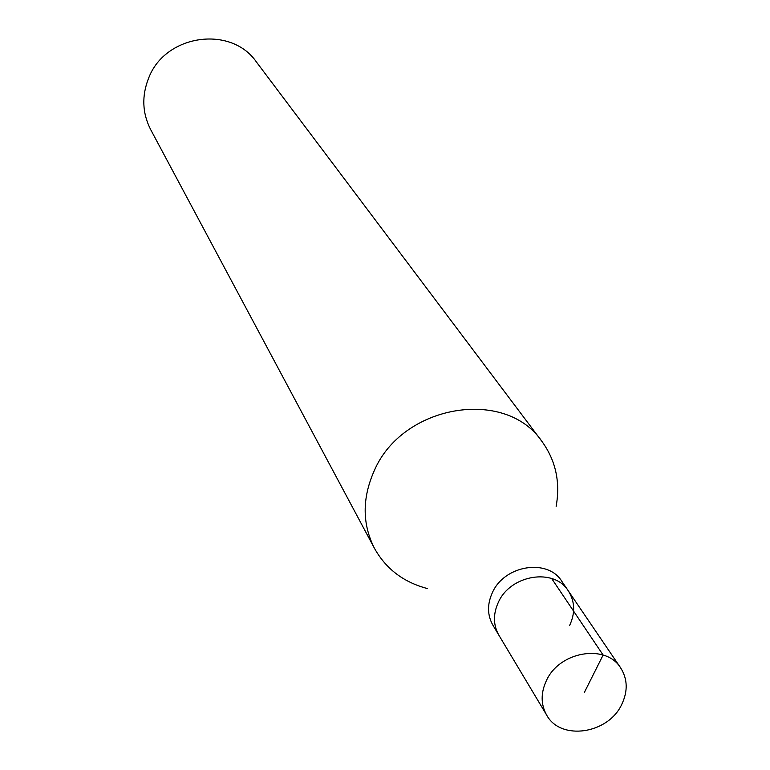 <?xml version="1.0" encoding="UTF-8"?>
<svg xmlns="http://www.w3.org/2000/svg" width="770" height="770" viewBox="0 0 770 770"><rect width="100%" height="100%" fill="white"/><g stroke="black" fill="none" stroke-linecap="round" stroke-linejoin="round"><path stroke-width="1.16" d="M621.746 704.406C608.165 734.079 560.599 741.058 546.69 715.138C540.732 704.492 540.646 692.942 546.45 680.497C559.578 651.285 605.923 643.604 620.678 667.937C627.646 679.034 628.002 691.191 621.746 704.406M498.382 602.246C493.002 614.027 493.156 624.999 498.864 635.173C493.156 624.999 493.002 614.027 498.382 602.246C510.558 574.603 554.188 567.644 568.308 590.86C554.188 567.644 510.558 574.603 498.382 602.246M569.598 625.538C575.402 613.016 574.969 601.457 568.308 590.86L561.802 581.292C547.768 558.212 504.475 565.084 492.425 592.534C487.083 604.229 487.256 615.134 492.925 625.25L546.69 715.138M427.331 588.53C403.576 582.274 385.963 568.876 374.48 548.356C362.218 524.129 362.083 498.392 374.076 471.125C402.084 404.606 505.322 387.166 541.974 441.48C555.747 460.537 560.473 482.155 556.142 506.333M541.974 441.48L256.458 62.043C231.106 24.996 165.29 34.332 148.735 77.876C141.593 95.75 142.229 112.978 150.651 129.562L374.48 548.356M584.315 692.519L603.112 655.039L551.638 578.482M568.308 590.86L620.678 667.937"/></g></svg>
